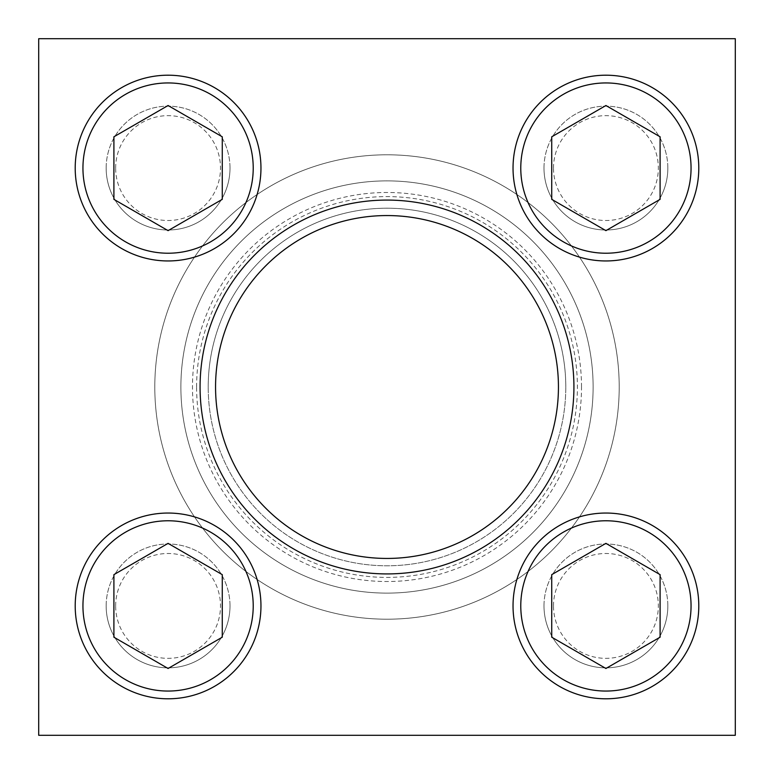 <?xml version="1.0" encoding="UTF-8"?>
<svg xmlns="http://www.w3.org/2000/svg" width="774" height="774" viewBox="0 0 774 774"><rect width="100%" height="100%" fill="white"/><g stroke="black" fill="none" stroke-linecap="round" stroke-linejoin="round"><path stroke-width="0.58" stroke-dasharray="3.87 2.9" d="M75.204 605.916A92.88 92.88 0 0 1 214.524 525.488A92.88 92.88 0 0 1 214.524 686.354A92.88 92.88 0 0 1 75.204 605.916M513.036 168.084A92.88 92.88 0 0 1 652.356 87.646A92.88 92.88 0 0 1 652.356 248.512A92.88 92.88 0 0 1 513.036 168.084M75.204 168.084A92.88 92.88 0 0 1 214.524 87.646A92.88 92.88 0 0 1 214.524 248.512A92.88 92.88 0 0 1 75.204 168.084M513.036 605.916A92.88 92.88 0 0 1 652.356 525.488A92.88 92.88 0 0 1 652.356 686.354A92.88 92.88 0 0 1 513.036 605.916M180.884 387A206.116 206.116 0 0 0 387 593.116A206.116 206.116 0 0 0 593.116 387A206.116 206.116 0 0 0 387 180.884A206.116 206.116 0 0 0 180.884 387A206.116 206.116 0 0 1 490.058 208.496A206.116 206.116 0 0 1 490.058 565.504A206.116 206.116 0 0 1 180.884 387A206.116 206.116 0 0 1 490.058 208.496A206.116 206.116 0 0 1 490.058 565.504A206.116 206.116 0 0 1 180.884 387A206.116 206.116 0 0 1 490.058 208.496A206.116 206.116 0 0 1 490.058 565.504A206.116 206.116 0 0 1 180.884 387M200.079 387A186.921 186.921 0 0 1 480.461 225.118A186.921 186.921 0 0 1 480.461 548.882A186.921 186.921 0 0 1 200.079 387A186.921 186.921 0 0 0 387 573.921A186.921 186.921 0 0 0 573.921 387A186.921 186.921 0 0 0 387 200.079A186.921 186.921 0 0 0 200.079 387A186.921 186.921 0 0 1 480.461 225.118A186.921 186.921 0 0 1 480.461 548.882A186.921 186.921 0 0 1 200.079 387M38.7 38.7L38.7 735.3L735.3 735.3L735.3 38.7L38.7 38.7M619.2 387A232.2 232.2 0 0 0 387 154.8A232.2 232.2 0 0 0 154.8 387A232.2 232.2 0 0 0 387 619.2A232.2 232.2 0 0 0 619.2 387A232.2 232.2 0 0 0 387 154.8A232.2 232.2 0 0 0 154.8 387A232.2 232.2 0 0 1 503.1 185.905A232.2 232.2 0 0 1 503.1 588.095A232.2 232.2 0 0 1 154.8 387A232.2 232.2 0 0 0 387 619.2A232.2 232.2 0 0 0 619.2 387M230.004 605.916A61.92 61.92 0 0 0 168.084 543.996A61.92 61.92 0 0 0 106.164 605.916A61.92 61.92 0 0 0 168.084 667.836A61.92 61.92 0 0 0 230.004 605.916M230.004 168.084A61.92 61.92 0 0 0 168.084 106.164A61.92 61.92 0 0 0 106.164 168.084A61.92 61.92 0 0 0 168.084 230.004A61.92 61.92 0 0 0 230.004 168.084M667.836 605.916A61.92 61.92 0 0 0 605.916 543.996A61.92 61.92 0 0 0 543.996 605.916A61.92 61.92 0 0 0 605.916 667.836A61.92 61.92 0 0 0 667.836 605.916M667.836 168.084A61.92 61.92 0 0 0 605.916 106.164A61.92 61.92 0 0 0 543.996 168.084A61.92 61.92 0 0 0 605.916 230.004A61.92 61.92 0 0 0 667.836 168.084M565.794 387A178.794 178.794 0 0 0 387 208.206A178.794 178.794 0 0 0 208.206 387A178.794 178.794 0 0 0 387 565.794A178.794 178.794 0 0 0 565.794 387M208.206 387A178.794 178.794 0 0 1 476.397 232.161A178.794 178.794 0 0 1 476.397 541.839A178.794 178.794 0 0 1 208.206 387A178.794 178.794 0 0 1 476.397 232.161A178.794 178.794 0 0 1 476.397 541.839A178.794 178.794 0 0 1 208.206 387A178.794 178.794 0 0 1 476.397 232.161A178.794 178.794 0 0 1 476.397 541.839A178.794 178.794 0 0 1 208.206 387M553.497 168.084A52.419 52.419 0 0 1 632.135 122.679A52.419 52.419 0 0 1 632.135 213.479A52.419 52.419 0 0 1 553.497 168.084M543.996 168.084A61.92 61.92 0 0 1 636.876 114.455A61.92 61.92 0 0 1 636.876 221.703A61.92 61.92 0 0 1 543.996 168.084M115.655 168.084A52.419 52.419 0 0 1 194.293 122.679A52.419 52.419 0 0 1 194.293 213.479A52.419 52.419 0 0 1 115.655 168.084M106.164 168.084A61.92 61.92 0 0 1 199.044 114.455A61.92 61.92 0 0 1 199.044 221.703A61.92 61.92 0 0 1 106.164 168.084M115.655 605.916A52.419 52.419 0 0 1 194.293 560.521A52.419 52.419 0 0 1 194.293 651.321A52.419 52.419 0 0 1 115.655 605.916M106.164 605.916A61.92 61.92 0 0 1 199.044 552.297A61.92 61.92 0 0 1 199.044 659.545A61.92 61.92 0 0 1 106.164 605.916M553.497 605.916A52.419 52.419 0 0 1 632.135 560.521A52.419 52.419 0 0 1 632.135 651.321A52.419 52.419 0 0 1 553.497 605.916M543.996 605.916A61.92 61.92 0 0 1 636.876 552.297A61.92 61.92 0 0 1 636.876 659.545A61.92 61.92 0 0 1 543.996 605.916M551.736 136.795L551.736 199.363L605.916 230.642L660.096 199.363L660.096 136.795L605.916 105.516L551.736 136.795M551.736 574.637L551.736 637.205L605.916 668.484L660.096 637.205L660.096 574.637L605.916 543.358L551.736 574.637M113.904 574.637L113.904 637.205L168.084 668.484L222.264 637.205L222.264 574.637L168.084 543.358L113.904 574.637M113.904 136.795L113.904 199.363L168.084 230.642L222.264 199.363L222.264 136.795L168.084 105.516L113.904 136.795M196.606 387A190.394 190.394 0 0 1 482.202 222.109A190.394 190.394 0 0 1 482.202 551.891A190.394 190.394 0 0 1 196.606 387M581.516 387A194.516 194.516 0 0 0 387 192.484A194.516 194.516 0 0 0 192.484 387A194.516 194.516 0 0 0 387 581.516A194.516 194.516 0 0 0 581.516 387M154.8 387A232.2 232.2 0 0 1 503.1 185.905A232.2 232.2 0 0 1 503.1 588.095A232.2 232.2 0 0 1 154.8 387"/><path stroke-width="1.16" d="M573.921 387A186.921 186.921 0 0 0 387 200.079A186.921 186.921 0 0 0 200.079 387A186.921 186.921 0 0 0 387 573.921A186.921 186.921 0 0 0 573.921 387M38.7 38.7L38.7 735.3L735.3 735.3L735.3 38.7L38.7 38.7M215.559 387A171.441 171.441 0 0 1 472.721 238.527A171.441 171.441 0 0 1 472.721 535.473A171.441 171.441 0 0 1 215.559 387M605.916 230.642L660.096 199.363L660.096 136.795L605.916 105.516L551.736 136.795L551.736 199.363L605.916 230.642M513.036 168.084A92.88 92.88 0 0 1 652.356 87.646A92.88 92.88 0 0 1 652.356 248.512A92.88 92.88 0 0 1 513.036 168.084M168.084 230.642L222.264 199.363L222.264 136.795L168.084 105.516L113.904 136.795L113.904 199.363L168.084 230.642M75.204 168.084A92.88 92.88 0 0 1 214.524 87.646A92.88 92.88 0 0 1 214.524 248.512A92.88 92.88 0 0 1 75.204 168.084M168.084 668.484L222.264 637.205L222.264 574.637L168.084 543.358L113.904 574.637L113.904 637.205L168.084 668.484M75.204 605.916A92.88 92.88 0 0 1 214.524 525.488A92.88 92.88 0 0 1 214.524 686.354A92.88 92.88 0 0 1 75.204 605.916M605.916 668.484L660.096 637.205L660.096 574.637L605.916 543.358L551.736 574.637L551.736 637.205L605.916 668.484M513.036 605.916A92.88 92.88 0 0 1 652.356 525.488A92.88 92.88 0 0 1 652.356 686.354A92.88 92.88 0 0 1 513.036 605.916M520.776 168.084A85.14 85.14 0 0 1 648.486 94.351A85.14 85.14 0 0 1 648.486 241.817A85.14 85.14 0 0 1 520.776 168.084M82.944 168.084A85.14 85.14 0 0 1 210.654 94.351A85.14 85.14 0 0 1 210.654 241.817A85.14 85.14 0 0 1 82.944 168.084M82.944 605.916A85.14 85.14 0 0 1 210.654 532.183A85.14 85.14 0 0 1 210.654 679.649A85.14 85.14 0 0 1 82.944 605.916M520.776 605.916A85.14 85.14 0 0 1 648.486 532.183A85.14 85.14 0 0 1 648.486 679.649A85.14 85.14 0 0 1 520.776 605.916"/></g></svg>

